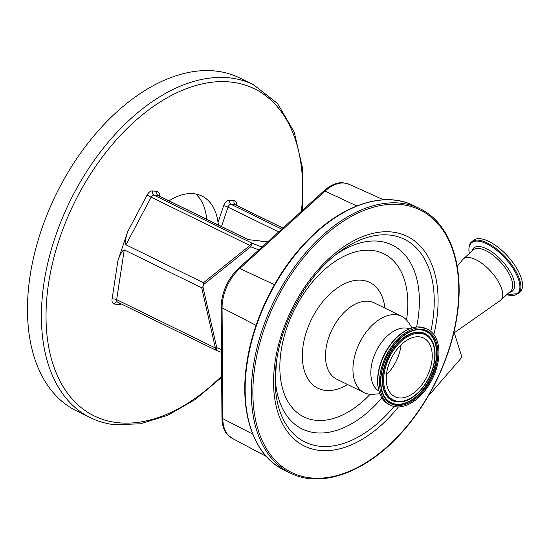 <?xml version="1.0" encoding="UTF-8"?>
<svg xmlns="http://www.w3.org/2000/svg" width="550" height="550" viewBox="0 0 550 550"><rect width="100%" height="100%" fill="white"/><g stroke="black" fill="none" stroke-linecap="round" stroke-linejoin="round"><path stroke-width="0.82" d="M401.053 344.857A32.663 20.02 -63.9 0 1 400.84 346.528A32.663 20.02 -63.9 0 1 386.437 374.708M431.798 361.68A32.663 20.02 -63.9 0 1 394.866 396.694A32.663 20.02 -63.9 0 1 386.657 373.044A32.663 20.02 -63.9 0 1 423.582 338.03A32.663 20.02 -63.9 0 1 431.798 361.68M380.057 374.701A42.206 25.864 -63.9 0 1 427.783 329.457A42.206 25.864 -63.9 0 1 438.391 360.023A42.206 25.864 -63.9 0 1 390.665 405.268A42.206 25.864 -63.9 0 1 380.057 374.701M390.665 405.268L388.933 404.415A42.206 25.864 -63.9 0 1 379.782 393.601A42.206 25.864 -63.9 0 1 378.324 373.856A42.206 25.864 -63.9 0 1 411.895 328.02A42.206 25.864 -63.9 0 1 426.051 328.611L427.783 329.457M379.782 393.601L378.641 389.916A41.628 25.513 -63.9 0 1 378.139 373.471A41.628 25.513 -63.9 0 1 408.279 329.374L411.895 328.02M378.978 391.167A34.733 21.285 -63.9 0 1 371.291 366.582A34.733 21.285 -63.9 0 1 409.475 328.873M379.83 393.731L373.484 394.281A42.529 26.07 -63.9 0 1 364.21 392.679A42.529 26.07 -63.9 0 1 353.519 361.879A42.529 26.07 -63.9 0 1 401.61 316.284A42.529 26.07 -63.9 0 1 408.567 322.623L412.026 327.979M265.416 302.184A38.081 23.341 116.1 0 0 262.976 307.594M428.161 396.206L461.918 357.239L453.991 331.897M324.046 190.781A5.452 2.344 47.8 0 1 325.05 191.118A36.678 22.481 116.1 0 1 348.913 184.216L342.781 182.71A36.431 22.33 116.1 0 0 324.046 190.781L238.762 268.139A36.431 22.33 116.1 0 0 221.189 307.209L221.952 418.062A36.431 22.33 116.1 0 0 227.191 434.383L232.141 438.302L266.351 456.479M267.761 241.835L248.009 239.594L158.235 195.642A3.272 2.007 -63.9 0 1 158.647 195.766L247.933 239.477M218.625 225.129L218.02 222.461A62.707 38.431 116.1 0 0 201.912 196.048A62.707 38.431 116.1 0 0 194.067 193.758A62.707 38.431 116.1 0 0 169.036 200.846M195.718 194.012A62.707 38.431 -63.9 0 1 206.683 219.278M216.404 71.136A185.391 113.623 -63.9 0 1 239.607 77.907L253.536 84.727A185.391 113.623 -63.9 0 0 230.333 77.956A185.391 113.623 -63.9 0 0 61.944 219.099A185.391 113.623 -63.9 0 0 90.502 417.739L76.574 410.919A185.391 113.623 -63.9 0 1 48.015 212.279A185.391 113.623 -63.9 0 1 216.404 71.136M127.614 231.853L147.104 194.989L151.147 197.154L125.957 244.805C124.816 243.368 125.366 239.051 127.614 231.853L117.948 260.576C120.491 253.522 122.595 249.968 124.245 249.899L201.726 287.829L202.902 286.694L216.755 347.689L215.387 347.985L201.726 287.829M203.631 284.543L203.438 282.734L249.879 245.492A3.272 0.859 51.3 0 0 250.718 246.778L203.631 284.543L202.902 286.694M125.957 244.805L203.438 282.734M147.104 194.989A6.545 4.008 -63.9 0 1 152.611 190.933A3.272 2.53 -83.2 0 0 153.904 195.126L252.629 243.464A3.272 0.749 110.9 0 0 250.718 246.778L258.885 249.893M221.478 349.491L216.755 347.689A3.272 0.749 110.9 0 0 216.48 350.488A3.272 3.272 0 0 1 216.205 350.364A3.272 2.007 116.1 0 0 216.418 350.446M457.181 266.138L462.901 259.428A27.809 11.935 47.7 0 1 463.354 258.961A27.809 11.935 47.7 0 1 485.897 266.578A27.809 11.935 47.7 0 1 502.707 293.576A27.809 11.935 47.7 0 1 500.775 300.107A27.809 11.935 47.7 0 1 500.266 300.513L454.266 332.784M471.529 242.021L473.199 240.508A34.843 14.953 47.7 0 1 501.435 250.051A34.843 14.953 47.7 0 1 522.5 283.876A34.843 14.953 47.7 0 1 520.08 292.057L518.416 293.576A34.843 14.953 47.7 0 0 520.829 285.395A34.843 14.953 47.7 0 0 499.764 251.563A34.843 14.953 47.7 0 0 471.529 242.021C469.783 243.018 468.902 245.919 468.889 250.718L469.315 253.543M384.127 373.677A36.314 22.261 -63.9 0 1 414.205 333.898A36.314 22.261 -63.9 0 1 434.321 361.047A36.314 22.261 -63.9 0 1 404.243 400.826A36.314 22.261 -63.9 0 1 384.127 373.677M430.87 338.821C434.61 344.438 435.848 351.787 434.562 360.876C432.004 380.868 414.583 401.803 399.953 401.961A37.118 22.749 -63.9 0 1 383.192 373.629A37.118 22.749 -63.9 0 1 403.989 337.858A37.118 22.749 -63.9 0 1 430.87 338.821L430.684 338.559A37.29 22.853 -63.9 0 1 430.774 338.69M399.795 401.967A37.29 22.853 -63.9 0 1 399.63 401.981A37.29 22.853 -63.9 0 1 382.793 373.519A37.29 22.853 -63.9 0 1 403.679 337.59A37.29 22.853 -63.9 0 1 430.684 338.559M418.227 329.821A39.703 24.337 -63.9 0 1 435.999 360.133A39.703 24.337 -63.9 0 1 413.841 398.337A39.703 24.337 -63.9 0 1 385.096 397.499M436.397 360.243A39.868 24.434 -63.9 0 1 414.061 398.668A39.868 24.434 -63.9 0 1 385.186 397.629C381.294 391.854 380.016 384.065 381.356 374.261C384.038 352.612 403.253 329.821 418.385 329.814A39.868 24.434 -63.9 0 1 436.397 360.243M381.116 374.433A40.672 24.929 -63.9 0 1 414.803 329.883A40.672 24.929 -63.9 0 1 437.332 360.291A40.672 24.929 -63.9 0 1 403.645 404.841A40.672 24.929 -63.9 0 1 381.116 374.433M364.21 392.679L336.738 379.225A42.529 26.07 -63.9 0 1 326.047 348.425A42.529 26.07 -63.9 0 1 374.138 302.83L401.61 316.284M347.552 384.519A58.891 36.094 -63.9 0 1 303.132 345.586A58.891 36.094 -63.9 0 1 345.132 283.491A58.891 36.094 -63.9 0 1 384.952 308.124M370.143 394.295A90.826 55.667 -63.9 0 1 304.019 416.982A90.826 55.667 -63.9 0 1 281.064 351.141A90.826 55.667 -63.9 0 1 356.29 251.653A90.826 55.667 -63.9 0 1 406.594 319.55A90.826 55.667 -63.9 0 1 406.533 319.976M334.819 255.427A102.396 62.755 -63.9 0 1 417.986 319.206A102.396 62.755 -63.9 0 1 416.591 327.044M381.893 397.911A102.396 62.755 -63.9 0 1 275.179 377.245M394.047 406.471A112.908 69.204 -63.9 0 1 275.144 381.061L276.657 360.436C282.274 320.038 307.649 275.605 337.817 253.062A112.908 69.204 -63.9 0 1 432.719 321.028A112.908 69.204 -63.9 0 1 430.808 331.389M275.144 381.061A112.908 69.204 -63.9 0 1 276.629 360.559M398.441 406.931A116.765 71.562 -63.9 0 1 308.626 447.858A116.765 71.562 -63.9 0 1 275.137 361.522A116.765 71.562 -63.9 0 1 371.841 233.626A116.765 71.562 -63.9 0 1 436.514 320.911A116.765 71.562 -63.9 0 1 433.868 334.579M254.843 366.63A146.128 89.567 -63.9 0 1 375.87 206.566A146.128 89.567 -63.9 0 1 456.809 315.803A146.128 89.567 -63.9 0 1 335.782 475.867A146.128 89.567 -63.9 0 1 254.843 366.63M419.788 208.615C450.051 222.86 464.874 265.884 457.112 315.59C451 357.988 428.89 403.783 399.389 435.153C364.623 473.021 320.623 488.51 290.317 473.062A147.221 90.234 -63.9 0 1 253.309 366.444A147.221 90.234 -63.9 0 1 419.788 208.615L413.593 205.583C383.322 190.156 339.377 205.597 304.624 243.389C275.069 274.759 252.911 320.609 246.799 363.062C239.03 412.761 253.853 455.792 284.123 470.037A147.221 90.234 -63.9 0 1 247.122 363.413A147.221 90.234 -63.9 0 1 413.593 205.583M274.457 284.68L239.766 268.482L325.05 191.118L356.792 205.947M238.762 268.139A5.452 2.344 -132.2 0 1 239.766 268.482A36.678 22.481 116.1 0 0 222.076 307.814L256.073 325.366M221.189 307.209A5.452 2.716 179.6 0 0 222.076 307.814L222.833 418.674L252.725 434.101M221.952 418.062A5.452 2.716 179.6 0 0 222.833 418.674A36.678 22.481 116.1 0 0 232.141 438.302M267.644 241.938L248.009 239.594M159.445 196.151A6.545 4.008 116.1 0 0 156.942 191.448A3.272 2.53 -83.2 0 0 158.235 195.642L153.904 195.126A3.272 2.007 116.1 0 0 151.147 197.154L249.879 245.492A3.272 2.007 116.1 0 1 252.629 243.464L262.02 247.039M301.4 211.324A182.119 111.623 116.1 0 0 231.626 82.149A182.119 111.623 116.1 0 0 59.531 238.666A182.119 111.623 116.1 0 0 117.054 422.592A182.119 111.623 116.1 0 0 221.664 376.124M119.756 303.146A3.272 2.53 -83.2 0 0 118.869 304.59A6.545 4.008 116.1 0 0 121.351 303.93M218.02 222.461L223.637 205.769A6.545 4.008 116.1 0 1 229.817 200.145L234.149 200.667A6.545 4.008 -63.9 0 1 236.651 205.37M118.869 304.59L114.537 304.074A6.545 4.008 -63.9 0 1 112.076 299.062L117.948 260.576M152.611 190.933L156.942 191.448M124.245 249.899L116.655 299.647A3.272 1.176 8.7 0 0 112.076 299.062M278.664 231.949L228.016 207.151A3.272 2.007 -63.9 0 1 231.11 204.339A3.272 2.53 96.8 0 1 229.817 200.145M221.499 226.531L228.016 207.151A3.272 0.543 18.6 0 0 223.637 205.769M235.654 204.903L235.854 204.978A3.272 2.007 116.1 0 0 235.441 204.861A3.272 2.53 96.8 0 1 234.149 200.667M117.48 302.032A3.272 2.007 116.1 0 1 116.655 299.647L215.387 347.985A3.272 2.007 116.1 0 0 216.205 350.364L117.246 301.964A3.272 2.53 -83.2 0 0 114.537 304.074M282.906 228.099L235.441 204.861L231.11 204.339L281.758 229.137M463.354 258.961L473.323 249.899A27.809 11.935 47.7 0 1 495.866 257.51A27.809 11.935 47.7 0 1 512.676 284.508A27.809 11.935 47.7 0 1 510.744 291.039L500.775 300.107M471.859 251.233A28.957 12.43 47.7 0 1 494.099 253.495A28.957 12.43 47.7 0 1 514.621 284.096A28.957 12.43 47.7 0 1 509.279 292.373M469.356 253.509A34.265 14.706 47.7 0 1 468.985 250.992A34.265 14.706 47.7 0 1 492.676 247.294A34.265 14.706 47.7 0 1 519.86 285.601A34.265 14.706 47.7 0 1 506.777 294.656M290.317 473.062L284.123 470.037M348.913 184.216L383.591 199.794M90.502 417.739C97.927 421.369 105.875 423.686 114.345 424.703L140.449 423.803L167.819 415.257L195.278 399.506L221.671 377.286M302.335 210.471L302.658 168.603L294.243 132.144L277.544 103.503L253.536 84.727M235.854 204.978L282.961 228.044M221.499 352.399L216.48 350.488M506.736 294.69L518.416 293.576"/></g></svg>
